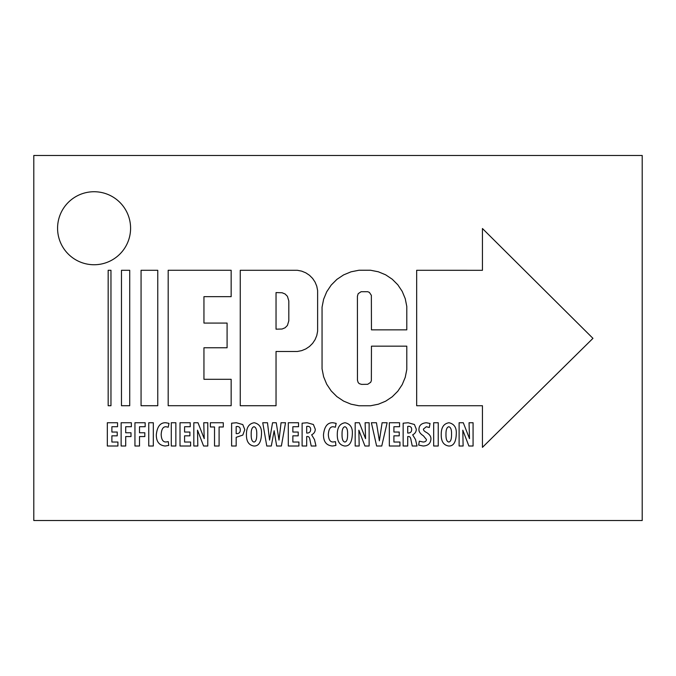 <?xml version="1.0" encoding="UTF-8"?>
<svg xmlns="http://www.w3.org/2000/svg" width="676" height="676" viewBox="0 0 676 676"><rect width="100%" height="100%" fill="white"/><g stroke="black" fill="none" stroke-linecap="round" stroke-linejoin="round"><path stroke-width="1.01" d="M141.064 405.718L141.064 270.29L157.761 270.29L157.761 405.718L141.064 405.718M121.477 405.718L121.477 270.29L129.716 270.29L129.716 405.718L121.477 405.718M108.168 405.718L108.168 270.29L110.965 270.29L110.965 405.718L108.168 405.718M482.444 447.36L592.953 338.355L482.444 228.522L482.444 270.307L416.67 270.29L416.67 405.727L482.444 405.727L482.444 447.36M322.055 368.859L323.627 376.769L326.711 384.221L331.189 390.922L336.885 396.618L343.594 401.096L351.038 404.189L358.948 405.761L370.575 405.761L378.34 404.214L385.65 401.189L392.232 396.787L397.826 391.193L402.22 384.619L405.245 377.309L406.791 369.544L406.791 346.163L371.454 346.163L371.361 380.647L370.668 382.32L367.71 384.298L361.635 384.39L359.311 383.689L358.162 382.531L357.452 380.208L357.41 296.24L358.195 293.671L361.136 291.702L367.71 291.702L369.383 292.395L371.361 295.353L371.454 329.846L406.791 329.846L406.791 306.456L405.245 298.699L402.22 291.39L397.826 284.807L392.232 279.213L385.65 274.819L378.34 271.786L370.575 270.248L358.948 270.248L351.038 271.82L343.594 274.904L336.885 279.382L331.189 285.086L326.711 291.787L323.627 299.231L322.055 307.141L322.055 368.859M276.036 270.29L297.398 270.29L301.733 271.152L305.814 272.842L309.49 275.293L312.616 278.419L315.067 282.095L316.757 286.176L317.619 290.511L317.619 331.257L316.757 335.592L315.067 339.673L312.616 343.349L309.49 346.475L305.814 348.926L301.733 350.616L297.398 351.478L276.036 351.478L276.036 405.718L240.259 405.718L240.259 270.29L276.036 270.29M288.821 320.813L288.821 300.947L287.41 296.299L285.103 293.992L282.086 292.75L276.036 292.59L276.036 329.178L282.086 329.018L285.103 327.767L287.41 325.46L288.821 320.813M168.18 270.273L168.18 405.701L231.15 405.701L231.15 379.295L203.949 379.295L203.949 347.777L227.085 347.777L227.085 323.077L203.949 323.077L203.949 296.671L231.15 296.671L231.15 270.273L168.18 270.273M117.227 432.04L111.886 432.04L111.886 426.733L117.548 426.733L117.548 422.745L107.323 422.745L107.323 446.008L117.928 446.008L117.928 442.036L111.886 442.036L111.886 435.834L117.227 435.834L117.227 432.04M121.131 446.008L125.702 446.008L125.702 436.561L131 436.561L131 432.767L125.702 432.767L125.702 426.733L131.355 426.733L131.355 422.745L121.131 422.745L121.131 446.008M134.946 446.008L139.51 446.008L139.51 436.561L144.816 436.561L144.816 432.767L139.51 432.767L139.51 426.733L145.163 426.733L145.163 422.745L134.946 422.745L134.946 446.008M148.754 422.745L148.754 446.008L153.317 446.008L153.317 422.745L148.754 422.745M168.29 441.639L166.093 441.969C163.06 442.163 161.412 439.67 161.167 434.482C161.513 429.125 163.161 426.548 166.093 426.767L168.223 427.198L168.992 423.362L165.814 422.745C160.356 422.483 157.195 426.48 156.317 434.719C156.266 441.69 159.232 445.45 165.223 446.008L168.738 445.45L168.29 441.639M171.29 422.745L171.29 446.008L175.853 446.008L175.853 422.745L171.29 422.745M189.914 432.04L184.573 432.04L184.573 426.733L190.226 426.733L190.226 422.745L180.01 422.745L180.01 446.008L190.615 446.008L190.615 442.036L184.573 442.036L184.573 435.834L189.914 435.834L189.914 432.04M197.823 446.008L197.51 430.173L203.586 446.008L207.777 446.008L207.777 422.745L203.755 422.745L204.211 438.656L198 422.745L193.818 422.745L193.818 446.008L197.823 446.008M214.529 446.008L219.1 446.008L219.1 426.97L223.291 426.97L223.291 422.745L210.38 422.745L210.38 426.97L214.529 426.97L214.529 446.008M231.615 446.008L236.177 446.008L236.177 437.321L242.811 435.082L244.796 429.606L242.777 424.57L236.397 422.745L231.615 423.201L231.615 446.008M236.177 426.624L237.293 426.455C239.355 426.64 240.343 427.807 240.267 429.97C240.318 432.251 239.211 433.485 236.955 433.654L236.177 433.629L236.177 426.624M253.914 446.008C258.654 446.219 261.173 442.205 261.485 433.984C261.891 427.688 259.474 423.945 254.227 422.745C249.021 423.556 246.427 427.418 246.444 434.322C246.258 441.276 248.734 445.171 253.88 446.008L253.914 446.008M254.024 442.036C252.03 441.673 251.092 439.087 251.193 434.288C251.109 429.75 252.047 427.232 254.024 426.733C255.976 427.249 256.88 429.733 256.745 434.186C256.829 439.07 255.925 441.69 254.058 442.036L254.024 442.036M271.296 446.008L274.152 430.73L276.661 446.008L281.377 446.008L285.534 422.745L281.064 422.745L279.002 440.11L276.247 422.745L272.555 422.745L269.555 440.11L267.493 422.745L262.744 422.745L266.767 446.008L271.296 446.008M298.209 432.04L292.869 432.04L292.869 426.733L298.53 426.733L298.53 422.745L288.306 422.745L288.306 446.008L298.91 446.008L298.91 442.036L292.869 442.036L292.869 435.834L298.209 435.834L298.209 432.04M302.113 446.008L306.684 446.008L306.684 436.561L307.386 436.561C308.805 436.358 309.692 437.609 310.03 440.321L311.222 446.008L315.996 446.008L314.492 439.594L311.636 434.82C314.027 433.586 315.244 431.719 315.269 429.201L313.385 424.494L307.098 422.745L302.113 423.201L302.113 446.008M306.684 426.438L307.791 426.311C309.752 426.488 310.698 427.587 310.622 429.598C310.58 431.71 309.549 432.86 307.521 433.037L306.684 433.037L306.684 426.438M335.457 441.639L333.268 441.969C330.226 442.163 328.587 439.67 328.342 434.482C328.688 429.125 330.327 426.548 333.268 426.767L335.389 427.198L336.166 423.362L332.981 422.745C327.53 422.483 324.37 426.48 323.491 434.719C323.441 441.69 326.407 445.45 332.389 446.008L335.913 445.45L335.457 441.639M344.768 446.008C349.509 446.219 352.027 442.205 352.34 433.984C352.745 427.688 350.329 423.945 345.081 422.745C339.876 423.556 337.282 427.418 337.299 434.322C337.113 441.276 339.589 445.171 344.735 446.008L344.768 446.008M344.878 442.036C342.884 441.673 341.946 439.087 342.048 434.288C341.963 429.75 342.901 427.232 344.878 426.733C346.83 427.249 347.734 429.733 347.599 434.186C347.684 439.07 346.78 441.69 344.912 442.036L344.878 442.036M359.184 446.008L358.863 430.173L364.939 446.008L369.13 446.008L369.13 422.745L365.116 422.745L365.564 438.656L359.353 422.745L355.179 422.745L355.179 446.008L359.184 446.008M381.754 446.008L387.12 422.745L382.101 422.745L379.38 440.82L376.447 422.745L371.394 422.745L376.616 446.008L381.754 446.008M399.237 432.04L393.905 432.04L393.905 426.733L399.558 426.733L399.558 422.745L389.334 422.745L389.334 446.008L399.947 446.008L399.947 442.036L393.905 442.036L393.905 435.834L399.237 435.834L399.237 432.04M403.149 446.008L407.712 446.008L407.712 436.561L408.414 436.561C409.833 436.358 410.721 437.609 411.059 440.321L412.259 446.008L417.024 446.008L415.529 439.594L412.664 434.82C415.064 433.586 416.272 431.719 416.298 429.201L414.413 424.494L408.135 422.745L403.149 423.201L403.149 446.008M407.712 426.438L408.828 426.311C410.78 426.488 411.726 427.587 411.65 429.598C411.616 431.71 410.577 432.86 408.549 433.037L407.712 433.037L407.712 426.438M418.672 445.078L423.176 446.008C428.043 445.763 430.629 443.439 430.925 439.02C431.077 436.595 429.657 434.448 426.666 432.581C424.342 431.347 423.269 430.164 423.455 429.04L426.345 426.733L429.311 427.494L430.054 423.472L426.345 422.745C421.444 423.193 418.976 425.457 418.951 429.539C418.824 431.71 420.303 433.806 423.387 435.817L426.412 439.501C426.412 441.073 425.339 441.918 423.21 442.036L419.34 441.166L418.672 445.078M433.671 422.745L433.671 446.008L438.242 446.008L438.242 422.745L433.671 422.745M448.712 446.008C453.444 446.219 455.97 442.205 456.275 433.984C456.68 427.688 454.264 423.945 449.016 422.745C443.811 423.556 441.217 427.418 441.234 434.322C441.048 441.276 443.524 445.171 448.678 446.008L448.712 446.008M448.813 442.036C446.828 441.673 445.881 439.087 445.983 434.288C445.898 429.75 446.844 427.232 448.813 426.733C450.765 427.249 451.678 429.733 451.534 434.186C451.619 439.07 450.723 441.69 448.847 442.036L448.813 442.036M463.119 446.008L462.807 430.173L468.882 446.008L473.073 446.008L473.073 422.745L469.051 422.745L469.507 438.656L463.288 422.745L459.114 422.745L459.114 446.008L463.119 446.008M130.586 228.235A36.504 36.504 0 0 0 75.83 196.623A36.504 36.504 0 0 0 75.83 259.854A36.504 36.504 0 0 0 130.586 228.235M642.2 520.52L33.8 520.52L33.8 155.48L642.2 155.48L642.2 520.52"/></g></svg>
